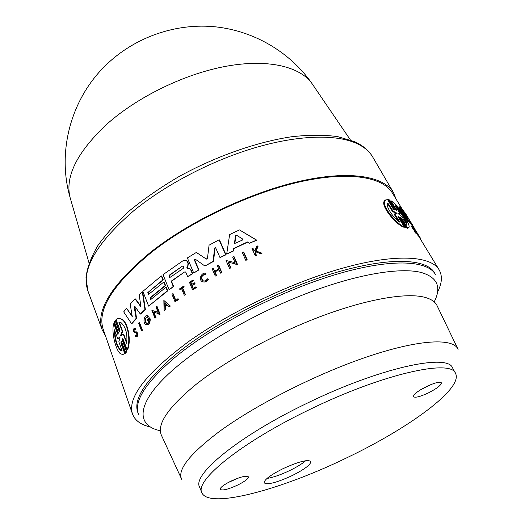<?xml version="1.0" encoding="UTF-8"?>
<svg xmlns="http://www.w3.org/2000/svg" width="525" height="525" viewBox="0 0 525 525"><rect width="100%" height="100%" fill="white"/><g stroke="black" fill="none" stroke-linecap="round" stroke-linejoin="round"><path stroke-width="0.79" d="M434.654 273.098C426.759 258.221 388.251 256.574 332.371 273.597C276.616 290.548 210.991 324.916 173.611 356.212C144.821 381.071 132.923 399.912 137.911 412.735L138.534 414.343C133.573 401.572 145.504 382.771 174.333 357.938C211.765 326.675 277.449 292.294 333.237 275.29C389.137 258.221 427.632 259.79 435.488 274.601L434.654 273.098M309.035 409.848C240.844 442.654 194.506 480.736 201.869 492.732C208.786 509.506 282.03 489.412 347.097 457.649C408.752 428.249 463.555 388.408 455.523 373.373C451.146 358.778 382.312 373.905 309.035 409.848M455.523 373.373L452.596 367.966C448.042 353.069 379.214 367.815 306.16 403.686C238.166 436.413 192.091 474.738 199.566 487.029L201.869 492.732M420.486 389.826L431.491 384.346M426.635 386.479C434.844 382.705 439.753 381.478 441.354 382.797C441.328 385.127 436.925 388.533 428.151 393.015C419.993 396.775 415.091 397.996 413.444 396.683C413.418 394.406 417.815 391 426.635 386.479M227.909 482.685L238.396 478.026M237.654 485.08C228.086 489.412 222.265 490.842 220.178 489.379C220.08 487.548 223.657 484.805 230.902 481.143C240.555 476.792 246.389 475.355 248.391 476.831C248.463 478.695 244.886 481.445 237.654 485.08M267.002 478.439C273.072 477.481 280.606 474.863 289.61 470.597C296.691 467.145 302.059 463.851 305.701 460.72M283.047 468.661C298.522 461.646 307.781 459.25 310.82 461.482C310.826 464.638 304.513 469.383 291.893 475.722C276.636 482.678 267.389 485.061 264.167 482.856C264.062 479.811 270.355 475.079 283.047 468.661M396.158 199.238L393.481 192.59C383.729 175.987 349.053 170.08 299.578 181.296C250.182 192.498 190.66 220.776 151.226 251.724C111.956 284.13 95.589 310.118 102.119 329.693L105.538 335.993M147.879 315.892L148.352 315.971L147.879 315.892C144.322 313.793 142.301 322.796 145.845 324.653L147.879 324.634L149.061 323.4L149.835 320.952L149.468 317.861L147.413 319.764L147.715 320.545L148.89 319.456C148.923 322.383 148.03 323.676 146.206 323.348C144.152 319.981 144.598 317.947 147.558 317.238L147.932 315.925M135.955 332.765L136.493 333.145C137.091 334.93 136.841 335.862 135.758 335.941L135.437 335.632L135.122 336.381L135.64 336.879C137.379 336.755 137.773 335.258 136.828 332.391L134.21 331.439C133.704 330.041 133.888 329.293 134.761 329.201L135.292 328.571L134.873 328.191C133.107 328.709 132.91 330.153 134.282 332.515L135.955 332.765M135.923 331.78L136.736 331.938L137.675 333.322L137.819 335.153L137.123 336.768M134.8 329.228L134.971 331.715M203.798 282.05C205.839 282.174 207.427 281.223 208.563 279.202L207.401 278.814L206.364 280.173L204.921 280.973L202.775 280.829C200.294 277.581 201.134 275.336 205.308 274.096L205.524 273.197C201.16 272.462 198.325 279.871 202.342 281.669C204.717 282.47 206.653 281.623 208.156 279.129L207.401 278.814M118.348 332.581L117.968 334.517L117.6 333.959L113.82 323.59C110.978 331.052 115.763 351.015 120.665 353.863L122.765 354.519L124.747 353.542L120.888 342.969L121.275 341.04L125.632 352.505L126.354 351.31L122.358 340.403L122.817 338.461L127.096 349.643C130.856 342.024 128.107 322.311 121.301 319.167C119.28 318.058 117.528 318.183 116.051 319.561L119.871 329.969L119.418 331.918L115.126 320.663L114.443 321.897L118.348 332.581M394.531 209.35L393.894 209.632L387.929 199.868L388.559 199.585L394.754 210.085L393.232 208.904L387.424 199.402L385.258 200.432C380.52 204.527 396.217 223.998 404.191 226.839L403.548 227.128C395.679 224.405 379.811 204.967 384.595 200.727L385.908 199.789M396.178 210.466L390.436 201.062L391.053 200.786L397.077 210.971L395.627 209.757L389.675 200.012L388.559 199.585M408.128 228.053L407.105 228.355L401.225 218.735L401.848 218.459L407.728 228.073L409.041 227.305C410.465 224.293 397.937 204.927 391.053 200.786M406.724 227.909L405.005 227.817L398.928 217.875L399.564 217.593L405.641 227.528L406.724 227.909L400.66 217.987L400.417 217.238L401.848 218.459M417.9 235.364L418.668 235.364L418.11 235.613L416.351 232.811M414.645 230.022L413.779 228.598L414.337 228.349L418.458 235.108M414.566 231.138L411.173 226.104L411.751 225.848L415.183 230.954L415.879 232.221L414.717 231.039L416.391 232.969L411.751 225.848M416.305 233.015L415.826 233.231L414.14 231.302L414.717 231.039M412.972 226.852L411.003 223.643M411.318 223.499L410.767 223.748L408.292 221.301L398.797 207.093L399.374 206.83L408.863 221.045L411.318 223.499L406.862 215.867L412.972 225.717L414.258 228.053L413.818 228.25M243.324 251.967L243.751 252.059L247.242 259.888L245.752 260.308L246.822 259.803L243.324 251.967L242.255 252.473L245.752 260.308M172.745 293.738L171.983 294.289L175.002 301.777L178.493 299.611L178.192 298.869L175.468 300.477L172.745 293.738L173.145 293.79L175.763 300.267M183.566 286.145L184.229 286.84L182.68 287.89L185.496 294.755L184.295 295.24L185.095 294.696L182.28 287.831L183.829 286.781L183.566 286.145L179.589 288.868L179.845 289.498L181.479 288.376L184.295 295.24M181.591 288.638L179.845 289.498M205.524 273.197L205.931 273.269L205.715 274.168C201.541 275.402 200.694 277.646 203.182 280.895L202.788 280.836M255.832 251.862L255.399 252.971L256.587 255.609L255.321 255.892L256.161 255.518L254.973 252.879L255.426 251.705L260.492 253.608L261.608 253.122L255.727 250.95L257.736 245.917L256.653 246.389L254.999 250.543L254.1 250.943L252.807 248.082L251.967 248.463L255.321 255.892M252.807 248.082L254.422 250.806M257.736 245.917L258.169 246.015L256.154 251.048L262.041 253.214L260.492 253.608M195.969 286.742L196.652 287.47L192.544 289.767L196.252 287.405L195.969 286.742L193.036 288.606L191.769 285.554L194.696 283.69L194.316 282.772L191.389 284.635L190.463 282.404L193.384 280.534L193.121 279.904L189.433 282.266L192.544 289.767M193.121 279.904L193.791 280.606L190.864 282.47L191.684 284.445M194.316 282.772L195.103 283.749L192.176 285.62L193.338 288.415M218.288 265.132L218.695 265.21L221.931 272.692L220.552 273.151L221.524 272.619L218.288 265.132L217.317 265.663L218.754 268.99L214.436 271.379L213.006 268.052L212.061 268.583L215.276 276.078L216.221 275.546L214.627 271.825L218.945 269.437L220.552 273.151M219.05 269.673L215.033 271.897L216.628 275.612L215.276 276.078M213.006 268.052L214.738 271.208M228.447 262.251L230.934 267.927L229.51 268.373L230.521 267.848L228.027 262.146L235.666 263.977L236.119 265L237.149 264.488L233.684 256.64L232.654 257.152L235.088 262.664L226.072 260.512L229.51 268.373M226.072 260.512L235.075 262.644M233.684 256.64L234.104 256.725L237.562 264.567L236.119 265M239.512 229.917L256.896 240.24L249.454 243.206L256.463 240.135L239.512 229.917L229.628 234.563L226.695 254.12L233.08 250.911L233.422 248.568L247.446 241.973L249.454 243.206M247.721 242.143L233.842 248.66L233.494 250.996L226.695 254.12M184.459 272.042L171.524 281.269L173.657 286.519L169.437 289.597L173.25 286.453L171.124 281.21L184.459 272.042L185.443 271.95L185.889 272.442L187.635 276.642L192.294 273.663L190.844 270.185L189.446 268.537L187.097 268.334L186.9 267.501L187.773 265.735L187.989 263.327L187.281 261.64L186.073 260.308L183.284 260.551L163.032 274.66L169.03 289.537M186.073 260.302L187.688 261.713L188.39 263.406L187.438 268.367M188.915 268.341L189.853 268.61L191.244 270.257L192.701 273.735L187.635 276.642M195.202 259.12L194.742 259.993L198.916 269.896L194.033 272.902L198.516 269.824L194.335 259.914L195.129 259.074L204.907 266.024L213.143 261.345L214.574 248.056L215.512 247.498L220.014 257.611L225.586 254.691L219.082 239.84L209.068 245.175L207.46 258.274L206.253 259.035L196.357 252.44L187.386 257.926L193.627 272.829M196.357 252.44L206.194 258.996M219.082 239.84L219.496 239.932L225.999 254.776L220.014 257.611M215.578 247.537L214.988 248.141L213.55 261.424L204.907 266.024M103.346 329.647L103.005 328.676C97.138 309.225 113.479 283.625 152.033 251.882C190.962 221.353 249.552 193.443 298.403 182.195C347.34 170.947 381.97 176.459 392.129 192.623L392.667 193.502M163.314 279.917L162.907 279.858L161.333 275.947L161.739 276.012L163.314 279.917L148.175 292.267L148.903 294.125M165.592 285.593L165.185 285.534L163.78 282.037L164.187 282.096L165.592 285.593L150.386 297.918L150.951 299.355M165.893 287.287L166.3 287.346L167.718 290.876L148.634 306.127L167.311 290.817L165.893 287.287L150.655 299.611L149.973 297.865L165.185 285.534M150.878 427.147C140.884 424.915 134.715 420.413 132.372 413.641C127.522 397.215 146.14 373.288 188.226 341.86C230.659 311.476 293.455 281.636 344.525 267.625C395.686 253.601 430.303 255.832 438.88 269.41C442.601 275.533 442.142 283.152 437.489 292.281M140.917 306.351L135.502 298.955L135.076 298.896L130.187 304.113L132.293 316.772L126.551 308.313L132.162 315.991M142.327 291.854L142.741 291.913L145.373 309.566L140.746 314.068L140.319 314.022L144.952 309.52L142.327 291.854L139.158 294.847L141.015 307.013L135.076 298.896M134.813 306.252L136.553 318.432L131.919 323.656L131.486 323.617L136.126 318.386L134.21 306.922L134.695 306.147L140.319 314.022M148.352 315.971L148.017 317.303L147.604 317.257M147.256 317.12C144.874 318.688 144.664 320.775 146.626 323.387L146.206 323.348M148.936 319.843L147.715 320.545M149.468 317.861L149.881 317.901L150.268 319.627L149.835 322.711L148.299 324.673L146.862 324.929M153.812 312.126L155.991 317.704L155.577 317.658L153.359 311.981L158.648 313.674L159.055 314.705L160.112 314.213L157.028 306.37L156.614 306.318L155.971 306.863L158.137 312.368L151.896 310.373L158.097 312.277M155.991 317.704L154.954 318.202L155.577 317.658M163.859 300.457L170.395 306.062L169.102 306.685L169.988 306.009L163.859 300.457L164.056 310.616L164.909 309.94L164.837 306.469L166.996 304.782L169.102 306.685M167.219 304.979L165.244 306.515L165.316 309.993L164.056 310.616M134.873 328.191L135.726 328.617L135.411 329.438L134.977 329.398M139.125 322.606L139.552 322.645L142.511 330.415L141.566 330.908L142.078 330.376L139.125 322.606L138.613 323.137L141.566 330.908M120.888 342.969L121.36 343.009L125.219 353.574L122.633 354.526M113.82 323.59L114.299 323.636L118.079 333.998L117.6 333.959M115.126 320.663L115.592 320.709L119.51 331.4L119.044 331.36M119.438 318.465L121.754 319.213C128.513 322.304 131.316 342.018 127.562 349.676L127.096 349.643M122.909 338.533L122.824 340.443L126.82 351.343L126.105 352.538L125.632 352.505M416.404 231.65L420.794 238.744M399.886 222.239C393.14 217.987 384.996 205.505 387.804 203.044L393.074 211.096L396.572 212.986L397.13 213.754L394.754 213.846L399.886 222.239M396.349 213.655L392.418 211.385L387.588 203.483M392.418 211.385L393.074 211.096M401.664 216.339L398.048 213.577L400.037 213.682L395.003 205.433C400.608 210.577 407.991 222.469 406.816 224.543L401.664 216.339M400.037 213.682L398.239 214.003M404.191 226.839L398.278 217.16L398.055 216.405L399.564 217.593M398.278 220.979L394.104 214.141L394.754 213.846M406.284 223.899C405.221 219.634 401.94 214.266 396.434 207.782M407.105 228.355L407.728 228.073M405.005 227.817L405.641 227.528M418.668 235.364L414.337 228.349M420.328 238.941L420.827 238.718M420.053 238.481L420.577 238.245M409.133 219.417L403.331 210.479L408.017 218.689L401.343 208.451L399.374 206.83M402.826 210.709L403.331 210.479M412.401 225.927L412.952 225.684M408.292 221.301L408.863 221.045M122.148 350.917L120.501 350.378C116.484 346.152 114.476 339.288 114.47 329.792L117.744 338.802L119.851 336.86L120.015 337.765L118.834 341.795L122.148 350.917M114.896 330.953C115.198 340.095 117.226 346.585 120.986 350.411L122.023 350.89M120.015 337.148L117.744 338.802M123.257 334.103L120.848 336.085L120.691 335.193L122.174 331.163L118.807 322.035L121.006 322.619C125.744 326.918 127.627 333.821 126.663 343.343L123.257 334.103L123.716 334.143L126.787 342.477M118.807 322.035L119.267 322.081L122.627 331.203L121.15 335.849M122.627 331.203L122.174 331.163M125.219 353.574L124.747 353.542M126.82 351.343L126.354 351.31M247.242 259.888L246.822 259.803M142.511 330.415L142.078 330.376M178.493 299.611L177.791 298.81M175.002 301.777L178.093 299.558M184.229 286.84L183.829 286.781M182.68 287.89L182.28 287.831M185.496 294.755L185.095 294.696M205.715 274.168L205.308 274.096M208.563 279.202L208.156 279.129M256.587 255.609L256.161 255.518M255.399 252.971L254.973 252.879M262.041 253.214L261.608 253.122M256.154 251.048L255.727 250.95M135.726 328.617L135.292 328.571M193.791 280.606L193.384 280.534M190.864 282.47L190.463 282.404M196.652 287.47L196.252 287.405M192.176 285.62L191.769 285.554M195.103 283.749L194.696 283.69M215.033 271.897L214.627 271.825M221.931 272.692L221.524 272.619M216.628 275.612L216.221 275.546M165.244 306.515L164.837 306.469M170.395 306.062L169.988 306.009M164.771 302.754L166.642 304.461L164.824 305.878L164.771 302.754M165.316 309.993L164.909 309.94M165.185 303.128L165.224 305.563M160.112 314.213L159.698 314.16L156.614 306.318M151.896 310.373L154.954 318.202M159.055 314.705L159.698 314.16M230.934 267.927L230.521 267.848M237.562 264.567L237.149 264.488M149.264 323.761L148.844 323.722M148.299 324.673L147.879 324.634M256.896 240.24L256.463 240.135M235.43 235.627L236.434 235.154L242.793 239.098L242.583 240.01L234.478 243.574L235.43 235.627L235.856 235.725L234.826 243.626M236.48 235.18L235.856 235.725M233.494 250.996L233.08 250.911M233.842 248.66L233.422 248.568M161.333 275.947L142.879 291.342L148.634 306.127M167.718 290.876L167.311 290.817M148.175 292.267L162.907 279.858M163.78 282.037L148.608 294.381L147.761 292.208M150.386 297.918L149.973 297.865M173.657 286.519L173.25 286.453M171.524 281.269L171.124 281.21M182.378 266.168L183.415 266.07L183.284 268.347L170.487 277.141L169.549 277.246L169.601 274.956L182.378 266.168L170.008 275.021L169.956 277.312L169.549 277.246M192.701 273.735L192.294 273.663M191.244 270.257L190.844 270.185M188.39 263.406L187.989 263.327M145.373 309.566L144.952 309.52M136.553 318.432L136.126 318.386M126.551 308.313L123.69 311.87L131.486 323.617M198.916 269.896L198.516 269.824M213.55 261.424L213.143 261.345M225.999 254.776L225.586 254.691M458.095 349.414C453.666 337.923 420.098 339.117 368.688 356.317C317.389 373.452 255.045 405.083 218.413 432.233C189.223 454.473 177.01 470.21 181.768 479.443M457.715 348.62L437.318 306.18C435.409 301.606 430.507 298.482 422.605 296.802C403.22 292.825 364.147 299.906 318.832 317.179C273.545 334.471 225.953 360.695 196.173 384.313C167.659 407.761 156.168 424.948 161.7 435.875L181.401 478.642M434.188 301.895C441.788 287.05 437.41 277.226 421.057 272.429C400.411 267.251 358.601 273.952 310.085 292.123C261.601 310.321 210.814 338.638 179.517 364.37C136.29 399.696 133.665 425.355 160.394 430.73M313.235 85.385L311.692 83.121C299.322 66.347 267.455 58.767 226.354 66.222C185.299 73.703 138.502 96.292 107.737 123.408C77.72 151.279 65.113 175.77 69.91 196.895L70.672 199.526M88.049 291.296L87.859 290.778C80.843 269.843 96.265 243.062 134.124 210.427C166.11 184.367 212.12 160.42 255.084 147.709C298.075 135.063 335.252 134.124 355.898 143.122C363.661 146.573 369.226 151.128 372.586 156.798L372.862 157.27M414.081 230.455L414.652 230.199M395.935 213.268L396.572 212.986M396.217 210.512L396.828 210.236M412.886 228.92L413.457 228.664M121.157 335.232L120.691 335.193M122.824 340.443L122.358 340.403M234.668 243.213L234.248 243.114M187.688 261.713L187.281 261.64M187.307 267.573L186.9 267.501M188.173 265.808L187.773 265.735M170.008 275.021L169.601 274.956M134.636 306.974L134.21 306.922M194.742 259.993L194.335 259.914M214.988 248.141L214.574 248.056M350.424 139.978L311.692 83.121C289.347 51.365 252.381 29.892 212.494 26.552C172.6 23.415 131.637 38.771 103.556 67.482C70.114 101.41 57.369 152.65 69.91 196.895L89.027 262.986M393.481 192.59L372.586 156.798C368.832 150.491 362.827 145.451 354.572 141.665L337.673 136.618C324.325 134.82 309.146 134.84 292.143 136.677C256.955 141.862 215.663 156.345 178.736 176.722C160.768 187.307 144.539 198.496 130.042 210.289C116.819 222.2 106.096 233.96 97.873 245.575C91.186 256.922 87.229 267.54 86.002 277.443L87.859 290.778L102.119 329.693M134.866 331.669L134.433 331.629M392.129 192.623L403.075 210.597M412.473 226.032L413.982 228.506M418.267 235.548L438.88 269.41M103.005 328.676L132.372 413.641M384.595 200.727L385.258 200.432M405.228 213.006L412.972 225.717M120.986 350.411L120.501 350.378M121.754 319.213L121.301 319.167M136.736 331.938L136.303 331.898M189.853 268.61L189.446 268.537M206.607 259.101L206.253 259.035"/></g></svg>
